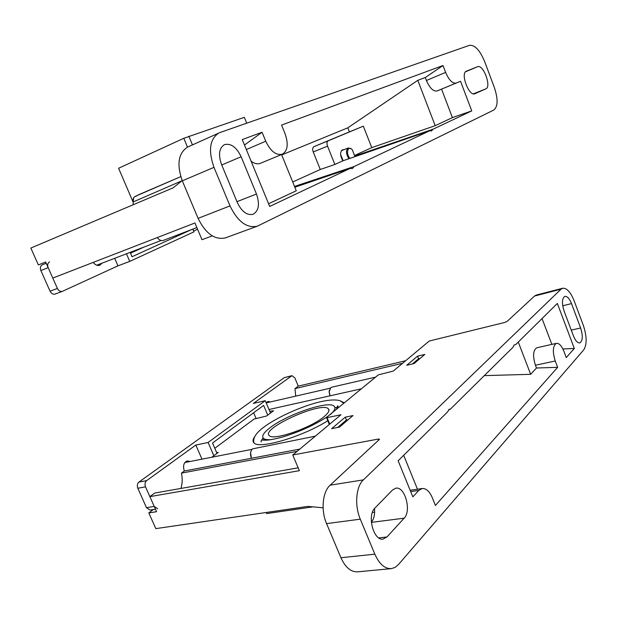 <?xml version="1.0" encoding="UTF-8"?>
<svg xmlns="http://www.w3.org/2000/svg" width="617" height="617" viewBox="0 0 617 617"><rect width="100%" height="100%" fill="white"/><g stroke="black" fill="none" stroke-linecap="round" stroke-linejoin="round"><path stroke-width="0.93" d="M312.881 506.866L266.66 513.583L266.189 512.496M424.812 354.428L414.084 363.567L406.75 365.279L417.547 356.156L424.812 354.428M412.426 363.953L418.48 358.809L420.131 358.423M418.596 358.778L417.547 356.156M514.092 345.011L515.689 344.61L557.352 303.433L574.311 348.482L566.275 357.567L563.923 351.351C561.663 345.805 559.179 343.137 556.48 343.345L536.867 347.764C533.073 350.086 532.594 355.909 535.433 365.233L555.238 360.991C552.369 351.551 552.778 345.667 556.48 343.345M574.311 348.482L562.889 348.967M484.299 375.63L530.659 374.311L536.489 368.002L557.645 367.323L435.425 505.477L432.239 497.58C429.509 491.317 426.162 488.294 422.198 488.525L410.158 490.291M324.095 416.645C328.491 412.966 329.902 410.351 328.329 408.786C321.611 401.065 260.497 428.653 269.236 435.587C272.945 441.024 311.007 427.99 324.095 416.645M271.187 439.628C267.238 439.898 264.654 439.466 263.413 438.332C261.523 436.211 263.582 432.795 269.598 428.082C286.226 414.686 328.861 400.101 334.183 406.233C335.918 407.906 334.661 410.683 330.411 414.547M339.782 400.603L344.309 402.816M327.781 420.732C302.646 436.774 258.77 449.631 253.942 442.836C252.484 441.394 252.762 439.296 254.775 436.551M329.756 424.103L327.079 417.647L340.946 414.755L292.751 454.991L299.368 470.678L149.869 496.639L154.682 493.06L298.158 467.817M180.912 488.44C182.416 483.581 182.593 478.476 181.444 473.131L297.116 451.351M402.6 363.282L294.957 388.61L295.736 396.122M149.869 496.639L156.556 511.694L148.82 512.935L153.294 509.526M216.721 452.716L218.256 452.415L211.87 457.22M269.737 411.277L273.555 410.775L266.637 415.981L253.996 419.105L214.809 448.289M213.837 455.739L208.099 442.482L265.264 400.688L253.348 403.449L291.949 375.66L294.849 377.905L298.281 386.134L294.957 388.61M190.129 461.493L187.298 460.914C183.735 462.48 182.74 465.843 184.306 470.995L181.444 473.131M361.369 388.803L268.989 409.511M327.079 417.647L326.686 417.293L378.329 374.881L393.284 371.056L429.247 341.031L504.536 322.498L507.282 321.272L534.561 296.029L536.266 295.073L562.673 288.247C566.784 287.884 570.617 292.096 574.172 300.872L583.235 325.097C586.898 336.211 587.083 344.448 583.782 349.816L398.389 564.632L395.042 567.439L391.247 568.65C384.73 568.835 379.262 564.007 374.843 554.166L360.289 519.175C354.366 505.477 355.978 486.528 363.374 479.879L561.03 289.196L562.673 288.247M266.66 513.583L266.058 512.511M148.82 512.935L155.808 528.63L307.821 506.403L323.107 507.791M372.467 512.264L374.627 512.457M378.676 440.276L378.19 439.088L292.751 454.991M298.281 386.134L405.654 360.729M374.504 508.539C375.013 514.431 373.964 518.982 371.357 522.19M391.247 568.65L357.436 571.843C350.818 572.052 345.319 567.355 340.939 557.753L326.57 523.617C320.717 510.259 322.575 491.726 330.164 485.17L379.478 439.343M378.19 439.088L379.393 439.142M448.775 409.495L450.387 409.148L513.043 347.224L514.038 345.065L515.689 344.61M557.645 367.323L555.238 360.991M450.387 409.148L449.585 409.164L447.001 412.495L398.142 460.783L412.827 496.847L418.827 490.415L422.198 488.525M404.135 518.187L386.959 536.96L383.103 539.081C373.532 541.086 366.814 515.264 374.989 507.999L392.574 489.944L395.798 488.194C404.868 486.073 411.755 510.807 404.135 518.187L371.372 522.391M571.504 303.603L580.628 327.966C583.08 335.964 582.795 340.954 579.772 342.921C577.52 343.091 575.406 340.746 573.424 335.879L564.123 311.13C561.686 303.217 561.948 298.296 564.91 296.353C567.262 296.152 569.46 298.566 571.504 303.603L562.712 305.777M353.017 415.565L339.473 427.103L331.637 428.668L345.265 417.161L353.017 415.565M530.659 374.311L518.272 342.057M184.306 470.995L299.816 449.099M536.489 368.002L535.433 365.233M337.7 427.458L346.33 420.123L348.088 419.761M346.476 420.092L345.265 417.161M551.853 344.386L542.05 318.557M417.47 489.219L403.695 455.3M155.438 509.179L149.962 510.066L146.484 507.691L137.822 488.248C136.905 485.648 137.275 483.597 138.925 482.085L284.244 377.673L291.949 375.66M157.697 508.809L154.211 506.41L145.519 486.844C144.594 484.229 144.956 482.162 146.607 480.643L195.836 445.042L201.975 459.164M270.393 401.945L268.033 401.459L266.174 402.839M267.747 415.148L263.629 405.415L212.533 443.021L216.999 453.356M267.462 402.616L266.667 402.23M256.009 418.318L253.649 412.765M265.264 400.688L270.493 413.074M208.099 442.482L195.836 445.042M187.082 462.094L185.84 461.562M329.933 395.852L329.123 391.988L329.416 390.091M330.041 395.829L329.223 391.71L330.781 387.661L331.691 387.214L375.614 377.11M184.861 462.526L252.06 449.33M315.326 436.15L252.546 448.875C250.332 451.135 249.947 454.274 251.397 458.277L250.587 452.855M135.848 196.113C133.634 196.977 132.686 198.882 132.994 201.844L118.595 168.256L183.797 138.285L187.499 147.139M183.797 138.285L244.332 117.33L246.731 123.184M188.856 136.234L192.465 144.895M244.471 145.026L262.086 132.254L242.234 139.573L269.691 206.448L349.978 168.48L294.841 187.229M246.33 149.545L265.742 141.224C270.578 151.296 276.123 155.631 282.37 154.211C287.699 150.826 288.609 144.031 285.1 133.812L281.568 125.066L443.014 65.518L425.29 77.511L417.794 80.341L347.826 127.812L349.43 131.868L313.86 146.699C312.541 147.548 312.333 149.306 313.235 151.967L320.269 169.482L334.861 164.477L327.55 146.16C326.64 143.468 326.84 141.694 328.144 140.846L363.32 126.169L371.766 147.633L354.86 155.345M281.714 154.913L347.826 127.812M268.58 203.749L296.276 190.769L281.568 154.543M182.185 180.565L173.207 187.807L30.85 248.049L38.37 264.94L45.643 262.001L52.784 278.066L194.941 222.976L201.99 239.697L212.263 235.879M257.297 226.2L225.467 237.869C214.847 240.214 205.723 233.704 198.088 218.356L182.3 180.835C176.531 164.269 178.336 153.001 187.707 147.039L219.891 132.57L469.506 45.319C474.843 44.802 479.903 50.232 484.661 61.607L494.325 87.444C498.174 99.075 497.996 106.602 493.793 110.034L257.297 226.2C246.831 228.452 237.73 221.688 230.01 205.901L213.976 167.354C208.091 150.34 209.765 138.864 218.981 132.933M334.861 164.477L342.875 160.821L429.725 130.765L354.081 166.536L352.446 168.526L349.978 168.48M265.742 141.224L262.086 132.254M429.725 130.765L431.553 130.958L432.903 129.261L471.75 110.89L460.544 81.274L456.148 83.071C452.477 83.688 448.968 80.125 445.621 72.374L443.014 65.518M466.437 71.132L477.543 66.736C483.227 63.944 491.788 86.827 485.849 88.856L474.866 93.73C469.005 96.776 460.097 73.114 466.39 71.148L466.352 71.163M237.344 202.607L221.503 164.407C218.125 154.628 219.104 148.041 224.441 144.64C230.905 143.075 236.465 147.108 241.131 156.741L256.479 194.031C259.919 204.142 258.793 210.891 253.086 214.276C247.016 215.603 241.771 211.708 237.344 202.607M354.081 166.536L294.517 186.434M292.72 181.992L320.269 169.482M432.903 129.261L354.929 155.939M342.875 160.821C340.036 155.646 339.89 151.975 342.443 149.8L343.87 149.723M425.29 77.511L426.44 80.495C429.779 88.131 433.319 91.617 437.06 90.961L441.548 89.126L452.408 117.608L471.75 110.89M452.408 117.608L435.193 125.675L371.766 147.633M441.548 89.126L460.544 81.274M282.37 154.211L260.266 163.351C257.497 164.415 254.435 163.682 251.096 161.153M343.145 160.728L340.623 154.543M363.32 126.169L349.43 131.868M417.794 80.341L435.193 125.675M181.868 180.82L133.249 201.906M197.594 229.285L193.661 231.09M93.213 262.395C95.234 265.002 97.424 265.95 99.792 265.248L102.021 263.166M192.859 229.208L193.977 231.853L129.747 261.407L117.963 265.842L62.402 291.34C60.358 291.841 58.684 290.877 57.396 288.447L48.157 267.655C47.193 264.924 47.663 263.012 49.561 261.893M117.963 265.842L114.685 258.307M55.26 293.993L55.075 294.07C53.023 294.571 51.358 293.615 50.07 291.209L40.876 270.555C39.912 267.847 40.383 265.942 42.288 264.824L46.175 263.189M98.211 265.503L99.113 264.284M189.542 230.503L132.038 256.734L130.156 252.368M130.495 253.163L144.324 246.931M129.747 261.407L126.454 253.788M157.289 237.614L157.266 237.576C159.178 240.098 161.207 241.046 163.343 240.406L196.869 227.557M348.883 158.746C345.967 153.803 345.736 150.224 348.189 148.011L351.096 148.774M349.878 158.407C345.42 153.378 347.942 144.702 352.322 149.808L354.96 156.649M571.265 330.134L580.628 327.966M378.815 537.916L386.959 536.96M534.561 296.029L561.03 289.196M330.164 485.17L363.374 479.879M326.57 523.617L360.289 519.175M340.939 557.753L374.843 554.166M410.691 491.602L418.827 490.415M154.211 506.41L146.484 507.691M145.519 486.844L137.822 488.248M146.607 480.643L138.925 482.085M291.417 375.915L284.244 377.673M236.959 201.674L256.479 194.031M221.742 164.986L241.131 156.741M465.542 71.757L477.543 66.736M473.463 93.83L485.849 88.856M182.3 180.835L213.976 167.354M198.088 218.356L230.01 205.901M437.06 90.961L456.148 83.071M426.44 80.495L445.621 72.374M327.55 146.16L313.235 151.967M328.144 140.846L313.86 146.699M133.141 204.759L133.187 201.728C133.835 195.165 133.758 197.98 138.601 194.748L180.766 176.639L136.072 196.013M46.206 263.251L42.288 264.824M48.157 267.655L40.876 270.555M57.396 288.447L50.07 291.209M328.329 408.786L328.969 410.32M263.413 438.332L264.207 440.206M326.501 417.64L329.331 424.457M334.923 407.582L336.797 407.675L337.638 405.832C338.432 406.032 337.854 407.32 335.918 409.703M327.581 416.552C314.67 424.951 299.785 431.738 282.91 436.913C266.32 441.402 264.107 439.952 262.094 440.114M261.353 441.926C260.613 441.687 261.199 440.384 263.12 438.001M254.165 443.029C253.541 442.034 253.556 440.307 254.219 437.854C255.484 434.584 258.569 431.106 263.459 427.427C276.015 417.886 299.284 407.235 317.285 402.531C327.218 399.939 334.776 399.315 339.982 400.664L343.8 403.24M266.197 402.901L330.249 388.193M196.892 227.611L175.058 235.918M55.075 294.07L62.402 291.34M96.892 265.133L161.076 240.499M341.348 150.733L348.189 148.011"/></g></svg>
